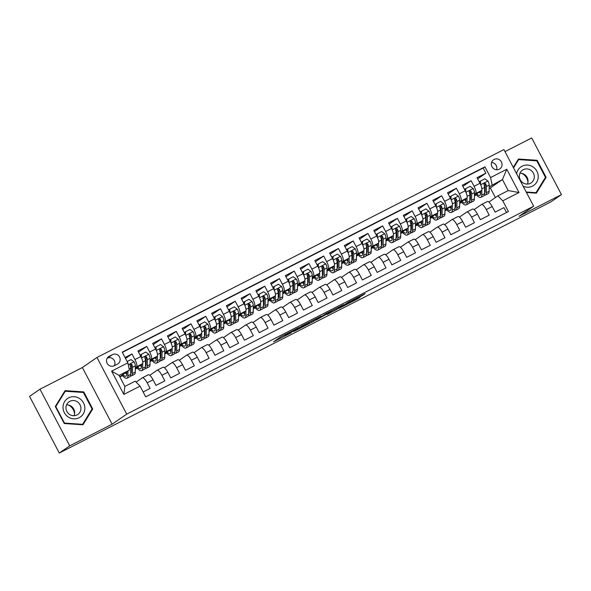 <?xml version="1.0" encoding="UTF-8"?>
<svg xmlns="http://www.w3.org/2000/svg" width="591" height="591" viewBox="0 0 591 591"><rect width="100%" height="100%" fill="white"/><g stroke="black" fill="none" stroke-linecap="round" stroke-linejoin="round"><path stroke-width="0.89" d="M298.928 327.503L280.969 336.7L273.544 341.827L291.319 332.748L285.276 335.548L295.123 330.125L289.701 332.504L298.928 327.503M494.135 159.415A5.541 5.297 55.4 0 0 492.155 167.031A5.541 5.297 55.4 0 0 499.846 168.878A5.541 5.297 55.4 0 0 494.135 159.415M362.217 295.633L365.105 293.638L348.025 302.363L338.746 308.517L358.774 298.263L360.229 297L341.93 306.699L346.939 303.22L362.217 295.633L362.002 295.227M519.061 216.276L561.45 194.616L551.019 201.804L59.292 453.031L69.723 445.843L112.113 424.183L126.71 414.121L533.658 206.215L519.061 216.276M321.135 316.178L301.159 326.387L293.734 331.514L313.762 321.26L321.112 316.148M325.523 313.865L343.696 304.631L336.264 309.765L327.104 314.515L329.113 312.868L328.012 313.37L316.133 320.086L325.523 313.865M477.639 178.851L485.876 173.17L477.033 177.692L479.966 183.276L474.071 186.291A6.922 2.009 62.9 0 1 475.615 193.567L474.455 194.365M462.893 186.379L471.13 180.706L462.288 185.227L465.22 190.812L459.325 193.826A6.922 2.009 62.9 0 1 460.869 201.103L459.709 201.9M448.148 193.914L456.392 188.234L447.542 192.755L450.475 198.347L444.58 201.361A6.922 2.009 62.9 0 1 446.124 208.63L444.964 209.436M433.41 201.45L441.647 195.769L432.797 200.29L435.73 205.875L429.834 208.889A6.922 2.009 62.9 0 1 431.378 216.166L430.218 216.963M418.664 208.978L426.901 203.304L418.051 207.825L420.984 213.41L415.089 216.424A6.922 2.009 62.9 0 1 416.633 223.701L415.473 224.499M403.919 216.513L412.156 210.839L403.306 215.353L406.246 220.945L400.343 223.959A6.922 2.009 62.9 0 1 401.895 231.229L400.728 232.034M389.173 224.048L397.411 218.367L388.568 222.888L391.501 228.473L385.598 231.487A6.922 2.009 62.9 0 1 387.149 238.764L385.982 239.562M374.428 231.583L382.665 225.902L373.822 230.424L376.755 236.008L370.853 239.023A6.922 2.009 62.9 0 1 372.404 246.299L371.237 247.097M359.683 239.111L367.92 233.438L359.077 237.951L362.01 243.544L356.114 246.558A6.922 2.009 62.9 0 1 357.658 253.827L356.499 254.632M344.937 246.646L353.174 240.965L344.331 245.487L347.264 251.072L341.369 254.086A6.922 2.009 62.9 0 1 342.913 261.362L341.753 262.16M330.192 254.182L338.436 248.501L329.586 253.022L332.519 258.607L326.624 261.621A6.922 2.009 62.9 0 1 328.168 268.898L327.008 269.695M315.454 261.71L323.691 256.036L314.84 260.55L317.773 266.142L311.878 269.156A6.922 2.009 62.9 0 1 313.422 276.425L312.262 277.231M300.708 269.245L308.945 263.564L300.095 268.085L303.028 273.677L297.133 276.684A6.922 2.009 62.9 0 1 298.677 283.961L297.517 284.766M285.963 276.78L294.2 271.099L285.35 275.62L288.29 281.205L282.387 284.219A6.922 2.009 62.9 0 1 283.939 291.496L282.771 292.294M271.217 284.308L279.454 278.634L270.612 283.148L273.544 288.74L267.642 291.755A6.922 2.009 62.9 0 1 269.193 299.024L268.026 299.829M256.472 291.843L264.709 286.162L255.866 290.683L258.799 296.276L252.896 299.282A6.922 2.009 62.9 0 1 254.448 306.559L253.28 307.364M241.726 299.378L249.963 293.697L241.121 298.219L244.053 303.804L238.158 306.818A6.922 2.009 62.9 0 1 239.702 314.094L238.542 314.892M226.981 306.906L235.218 301.233L226.375 305.746L229.308 311.339L223.413 314.353A6.922 2.009 62.9 0 1 224.957 321.622L223.797 322.427M212.235 314.442L220.48 308.761L211.63 313.282L214.563 318.874L208.667 321.881A6.922 2.009 62.9 0 1 210.211 329.157L209.051 329.963M197.497 321.977L205.734 316.296L196.884 320.817L199.817 326.402L193.922 329.416A6.922 2.009 62.9 0 1 195.466 336.693L194.306 337.491M182.752 329.505L190.989 323.831L182.139 328.345L185.072 333.937L179.176 336.951A6.922 2.009 62.9 0 1 180.72 344.221L179.561 345.026M168.007 337.04L176.244 331.359L167.393 335.88L170.334 341.472L164.431 344.479A6.922 2.009 62.9 0 1 165.982 351.756L164.815 352.561M153.261 344.575L161.498 338.894L152.655 343.415L155.588 349L149.686 352.014A6.922 2.009 62.9 0 1 151.237 359.291L150.07 360.089M138.516 352.103L146.753 346.429L137.91 350.951L140.843 356.536A6.922 2.009 62.9 0 1 142.387 363.812L135.317 368.688M143.133 391.966L150.092 388.405L147.159 382.82A6.922 2.009 62.9 0 0 142.342 377.804A6.922 2.009 62.9 0 0 142.276 377.848L136.107 382.096M142.416 377.775L148.178 374.834A6.922 2.009 62.9 0 1 148.245 374.79A6.922 2.009 62.9 0 1 153.062 379.806L155.994 385.398L164.837 380.877L161.904 375.285A6.922 2.009 62.9 0 0 157.088 370.276A6.922 2.009 62.9 0 0 157.021 370.313L149.759 375.315M157.162 370.239L162.917 367.299A6.922 2.009 -117.1 0 1 162.983 367.262A6.922 2.009 -117.1 0 1 167.807 372.271L170.74 377.863L179.583 373.342L176.65 367.757A6.922 2.009 62.9 0 0 171.833 362.741A6.922 2.009 62.9 0 0 171.767 362.778L164.505 367.787M171.907 362.711L177.662 359.764A6.922 2.009 -117.1 0 1 177.728 359.727A6.922 2.009 -117.1 0 1 182.545 364.743L185.485 370.328L194.328 365.807L191.395 360.222A6.922 2.009 62.9 0 0 186.579 355.206A6.922 2.009 62.9 0 0 186.512 355.25L179.25 360.251M186.645 355.176L192.407 352.236A6.922 2.009 -117.1 0 1 192.474 352.192A6.922 2.009 -117.1 0 1 197.291 357.208L200.223 362.793L209.074 358.279L206.141 352.687A6.922 2.009 62.9 0 0 201.324 347.678A6.922 2.009 62.9 0 0 201.258 347.715L193.996 352.716M201.391 347.641L207.153 344.701A6.922 2.009 -117.1 0 1 207.219 344.664A6.922 2.009 -117.1 0 1 212.036 349.673L214.969 355.265L223.819 350.744L220.886 345.159A6.922 2.009 62.9 0 0 216.07 340.143A6.922 2.009 62.9 0 0 216.003 340.18L208.741 345.188M216.136 340.113L221.898 337.166A6.922 2.009 -117.1 0 1 221.965 337.129A6.922 2.009 -117.1 0 1 226.781 342.145L229.714 347.73L238.565 343.208L235.632 337.624A6.922 2.009 62.9 0 0 230.808 332.607A6.922 2.009 62.9 0 0 230.741 332.652L223.479 337.653M230.882 332.578L236.644 329.638A6.922 2.009 -117.1 0 1 236.71 329.593A6.922 2.009 -117.1 0 1 241.527 334.609L244.46 340.194L253.31 335.681L250.37 330.088A6.922 2.009 62.9 0 0 245.553 325.08A6.922 2.009 62.9 0 0 245.487 325.116L238.225 330.118M245.627 325.043L251.389 322.102A6.922 2.009 -117.1 0 1 251.456 322.065A6.922 2.009 -117.1 0 1 256.272 327.074L259.205 332.667L268.048 328.145L265.115 322.56A6.922 2.009 62.9 0 0 260.299 317.544A6.922 2.009 62.9 0 0 260.232 317.581L252.97 322.59M260.372 317.515L266.135 314.567A6.922 2.009 -117.1 0 1 266.201 314.53A6.922 2.009 -117.1 0 1 271.018 319.546L273.951 325.131L282.793 320.61L279.861 315.025A6.922 2.009 62.9 0 0 275.044 310.009A6.922 2.009 62.9 0 0 274.978 310.053L267.716 315.055M275.118 309.98L280.873 307.039A6.922 2.009 -117.1 0 1 280.939 306.995A6.922 2.009 -117.1 0 1 285.763 312.011L288.696 317.596L297.539 313.082L294.606 307.49A6.922 2.009 62.9 0 0 289.789 302.481A6.922 2.009 62.9 0 0 289.723 302.518L282.461 307.519M289.863 302.444L295.618 299.504A6.922 2.009 -117.1 0 1 295.685 299.467A6.922 2.009 -117.1 0 1 300.501 304.476L303.442 310.068L312.284 305.547L309.352 299.955A6.922 2.009 62.9 0 0 304.535 294.946A6.922 2.009 62.9 0 0 304.468 294.983L297.207 299.992M304.601 294.916L310.364 291.969A6.922 2.009 -117.1 0 1 310.43 291.932A6.922 2.009 -117.1 0 1 315.247 296.948L318.18 302.533L327.03 298.012L324.097 292.427A6.922 2.009 62.9 0 0 319.28 287.411A6.922 2.009 62.9 0 0 319.214 287.455L311.952 292.456M319.347 287.381L325.109 284.441A6.922 2.009 -117.1 0 1 325.176 284.397A6.922 2.009 -117.1 0 1 329.992 289.413L332.925 294.998L341.775 290.484L338.842 284.892A6.922 2.009 62.9 0 0 334.026 279.875A6.922 2.009 62.9 0 0 333.959 279.92L326.697 284.921M334.092 279.846L339.855 276.906A6.922 2.009 -117.1 0 1 339.921 276.869A6.922 2.009 -117.1 0 1 344.738 281.877L347.671 287.47L356.521 282.949L353.588 277.356A6.922 2.009 62.9 0 0 348.764 272.348A6.922 2.009 62.9 0 0 348.697 272.385L341.443 277.393M348.838 272.318L354.6 269.37A6.922 2.009 -117.1 0 1 354.666 269.333A6.922 2.009 -117.1 0 1 359.483 274.35L362.416 279.935L371.266 275.413L368.326 269.828A6.922 2.009 62.9 0 0 363.509 264.812A6.922 2.009 62.9 0 0 363.443 264.849L356.181 269.858M363.583 264.783L369.345 261.843A6.922 2.009 -117.1 0 1 369.412 261.798A6.922 2.009 -117.1 0 1 374.229 266.814L377.161 272.399L386.004 267.886L383.071 262.293A6.922 2.009 62.9 0 0 378.255 257.277A6.922 2.009 62.9 0 0 378.188 257.321L370.926 262.323M378.329 257.248L384.091 254.307A6.922 2.009 -117.1 0 1 384.157 254.27A6.922 2.009 -117.1 0 1 388.974 259.279L391.907 264.871L400.75 260.35L397.817 254.758A6.922 2.009 62.9 0 0 393 249.749A6.922 2.009 62.9 0 0 392.934 249.786L385.672 254.795M393.074 249.72L398.829 246.772A6.922 2.009 -117.1 0 1 398.895 246.735A6.922 2.009 -117.1 0 1 403.719 251.751L406.652 257.336L415.495 252.815L412.562 247.23A6.922 2.009 62.9 0 0 407.746 242.214A6.922 2.009 62.9 0 0 407.679 242.251L400.417 247.26M407.82 242.184L413.574 239.244A6.922 2.009 -117.1 0 1 413.641 239.2A6.922 2.009 -117.1 0 1 418.458 244.216L421.398 249.801L430.241 245.287L427.308 239.695A6.922 2.009 62.9 0 0 422.491 234.679A6.922 2.009 62.9 0 0 422.425 234.723L415.163 239.724M422.558 234.649L428.32 231.709A6.922 2.009 -117.1 0 1 428.386 231.672A6.922 2.009 -117.1 0 1 433.203 236.681L436.136 242.273L444.986 237.752L442.053 232.16A6.922 2.009 62.9 0 0 437.237 227.151A6.922 2.009 62.9 0 0 437.17 227.188L429.908 232.197M437.303 227.121L443.065 224.174A6.922 2.009 -117.1 0 1 443.132 224.137A6.922 2.009 -117.1 0 1 447.948 229.153L450.881 234.738L459.732 230.217L456.799 224.632A6.922 2.009 62.9 0 0 451.982 219.616A6.922 2.009 62.9 0 0 451.916 219.653L444.654 224.661M452.049 219.586L457.811 216.646A6.922 2.009 -117.1 0 1 457.877 216.601A6.922 2.009 -117.1 0 1 462.694 221.618L465.627 227.203L474.477 222.681L471.544 217.096A6.922 2.009 62.9 0 0 466.72 212.08A6.922 2.009 62.9 0 0 466.654 212.125L459.399 217.126M466.794 212.051L472.556 209.111A6.922 2.009 -117.1 0 1 472.623 209.074A6.922 2.009 -117.1 0 1 477.439 214.082L480.372 219.675L489.222 215.154L486.282 209.561A6.922 2.009 62.9 0 0 481.466 204.552A6.922 2.009 62.9 0 0 481.399 204.589L474.137 209.598M470.436 197.135L469.867 197.527M465.856 200.29L465.427 200.593M470.421 198.066L470.015 198.273M465.856 200.401L465.442 200.608M479.966 183.276A6.922 2.009 -117.1 0 1 481.51 190.553L474.44 195.429M455.691 204.671L455.129 205.055M451.11 207.825L450.682 208.121M455.683 205.594L455.269 205.808M451.11 207.929L450.704 208.143M465.22 190.812A6.922 2.009 -117.1 0 1 466.764 198.088L459.695 202.964M440.945 212.199L440.384 212.59M436.365 215.36L435.936 215.656M440.938 213.129L440.524 213.336M436.365 215.464L435.959 215.671M450.475 198.347A6.922 2.009 -117.1 0 1 452.026 205.616L444.949 210.492M426.2 219.734L425.638 220.125M421.619 222.888L421.191 223.191M426.192 220.665L425.786 220.871M421.619 222.999L421.213 223.206M435.73 205.875A6.922 2.009 -117.1 0 1 437.281 213.152L430.204 218.027M411.462 227.269L410.893 227.661M406.874 230.424L406.445 230.719M411.447 228.192L411.041 228.407M406.874 230.527L406.468 230.741M420.984 213.41A6.922 2.009 -117.1 0 1 422.535 220.687L415.458 225.563M396.716 234.797L396.147 235.188M392.136 237.959L391.7 238.254M396.701 235.728L396.295 235.935M392.128 238.062L391.722 238.269M406.246 220.945A6.922 2.009 -117.1 0 1 407.79 228.215L400.713 233.09M381.971 242.332L381.402 242.724M377.39 245.494L376.955 245.79M381.956 243.263L381.55 243.47M377.39 245.597L376.977 245.804M391.501 228.473A6.922 2.009 -117.1 0 1 393.045 235.75L385.975 240.626M367.225 249.867L366.656 250.259M362.645 253.022L362.217 253.317M367.21 250.791L366.804 251.005M362.645 253.125L362.231 253.34M376.755 236.008A6.922 2.009 -117.1 0 1 378.299 243.285L371.229 248.161M352.48 257.395L351.911 257.787M347.9 260.557L347.471 260.853L347.9 260.661M352.465 258.326L352.059 258.533M362.01 243.544A6.922 2.009 -117.1 0 1 363.554 250.813L356.484 255.689M337.734 264.931L337.173 265.322M333.154 268.092L332.726 268.388L333.154 268.196M337.727 265.861L337.313 266.068M347.264 251.072A6.922 2.009 -117.1 0 1 348.808 258.348L341.738 263.224M322.989 272.466L322.427 272.857M318.409 275.62L317.98 275.916L318.409 275.724M322.981 273.389L322.568 273.603M332.519 258.607A6.922 2.009 -117.1 0 1 334.07 265.884L326.993 270.759M308.243 279.994L307.682 280.385M303.663 283.155L303.235 283.451M308.236 280.924L307.83 281.131M303.663 283.259L303.257 283.466M317.773 266.142A6.922 2.009 -117.1 0 1 319.325 273.411L312.247 278.287M293.505 287.529L292.937 287.92M288.918 290.691L288.489 290.986M293.491 288.46L293.084 288.667M288.918 290.794L288.511 291.001M303.028 273.677A6.922 2.009 -117.1 0 1 304.579 280.947L297.502 285.822M278.76 295.064L278.191 295.456M274.18 298.219L273.744 298.514M278.745 295.988L278.339 296.202M274.172 298.329L273.766 298.536M288.29 281.205A6.922 2.009 -117.1 0 1 289.834 288.482L282.757 293.358M264.014 302.599L263.446 302.984M259.434 305.754L258.998 306.049L259.434 305.857M264 303.523L263.593 303.73M273.544 288.74A6.922 2.009 -117.1 0 1 275.088 296.017L268.019 300.893M249.269 310.127L248.7 310.519M244.689 313.289L244.26 313.585L244.689 313.393M249.254 311.058L248.848 311.265M258.799 296.276A6.922 2.009 -117.1 0 1 260.343 303.545L253.273 308.421M234.524 317.663L233.955 318.054M229.943 320.817L229.515 321.112M234.509 318.586L234.102 318.8M229.943 320.928L229.53 321.135M244.053 303.804A6.922 2.009 -117.1 0 1 245.597 311.08L238.528 315.956M219.778 325.198L219.217 325.582M215.198 328.352L214.769 328.648M219.771 326.121L219.357 326.328M215.198 328.456L214.792 328.662M229.308 311.339A6.922 2.009 -117.1 0 1 230.852 318.615L223.782 323.491M205.033 332.726L204.471 333.117M200.452 335.887L200.024 336.183M205.025 333.656L204.612 333.863M200.452 335.991L200.046 336.198M214.563 318.874A6.922 2.009 -117.1 0 1 216.114 326.143L209.037 331.019M190.287 340.261L189.726 340.652M185.707 343.415L185.279 343.711M190.28 341.184L189.874 341.399M185.707 343.526L185.301 343.733M199.817 326.402A6.922 2.009 -117.1 0 1 201.368 333.679L194.291 338.554M175.549 347.796L174.98 348.18M170.962 350.951L170.533 351.246M175.534 348.72L175.128 348.926M170.962 351.054L170.555 351.261M185.072 333.937A6.922 2.009 -117.1 0 1 186.623 341.214L179.546 346.09M160.804 355.324L160.235 355.716M156.223 358.486L155.788 358.781M160.789 356.255L160.383 356.462M156.216 358.589L155.81 358.796M170.334 341.472A6.922 2.009 -117.1 0 1 171.878 348.742L164.8 353.617M146.058 362.859L145.489 363.251M141.478 366.014L141.042 366.317M146.043 363.79L145.637 363.997M141.471 366.125L141.064 366.331M155.588 349A6.922 2.009 -117.1 0 1 157.132 356.277L150.062 361.153M114.218 365.748L117.461 364.093A5.363 5.127 55.4 0 0 119.375 356.713A5.363 5.127 55.4 0 0 112.475 354.6L109.232 356.255A5.363 5.127 55.4 0 0 107.318 363.628A5.363 5.127 55.4 0 0 114.218 365.748M126.71 414.121L96.968 357.474L503.916 149.567L533.658 206.215M485.876 173.17L483.187 168.043L484.938 166.832L122.219 352.14L127.848 362.859L129.392 370.136L119.781 376.762M484.938 166.832L490.567 177.551L506.783 169.262L519.001 192.54L502.778 200.822L508.408 211.541L145.696 396.849L140.067 386.13L123.844 394.419L111.633 371.148L127.848 362.859M125.521 358.434L132.007 353.957L134.94 359.55A6.922 2.009 62.9 0 1 136.491 366.819L135.324 367.624M131.313 370.394L130.744 370.779M126.733 373.549L126.304 373.844M131.298 371.318L130.892 371.525M126.733 373.652L126.319 373.867M506.524 212.501L503.96 207.618L495.118 212.139L492.185 206.547A6.922 2.009 -117.1 0 0 487.368 201.538A6.922 2.009 -117.1 0 0 487.302 201.575L481.539 204.523M146.753 346.429L149.686 352.014M161.498 338.894L164.431 344.479M176.244 331.359L179.176 336.951M190.989 323.831L193.922 329.416M205.734 316.296L208.667 321.881M220.48 308.761L223.413 314.353M235.218 301.233L238.158 306.818M249.963 293.697L252.896 299.282M264.709 286.162L267.642 291.755M279.454 278.634L282.387 284.219M294.2 271.099L297.133 276.684M308.945 263.564L311.878 269.156M323.691 256.036L326.624 261.621M338.436 248.501L341.369 254.086M353.174 240.965L356.114 246.558M367.92 233.438L370.853 239.023M382.665 225.902L385.598 231.487M397.411 218.367L400.343 223.959M412.156 210.839L415.089 216.424M426.901 203.304L429.834 208.889M441.647 195.769L444.58 201.361M456.392 188.234L459.325 193.826M471.13 180.706L474.071 186.291M483.187 168.043L122.352 352.391M132.007 353.957L125.041 357.518M495.413 197.564L490.331 187.894L502.431 179.553L489.193 186.837M485.181 189.6L484.613 189.992M480.601 192.762L480.173 193.058L480.601 192.865M490.331 187.894L489.178 188.485M485.167 190.531L484.76 190.738M129.392 370.136L119.072 375.411L124.864 386.433L135.184 381.158L140.067 386.13M112.113 424.183L82.371 367.536L39.981 389.196L69.723 445.843M39.981 389.196L29.55 396.384L59.292 453.031M561.45 194.616L531.708 137.969L504.995 151.621M82.371 367.536L96.968 357.474M488.883 202.063L497.895 195.85L508.223 190.575L502.431 179.553L506.783 169.262M459.687 203.356L461.63 202.366M444.942 210.884L446.885 209.894M430.196 218.419L432.139 217.429M415.458 225.954L417.394 224.964M400.713 233.482L402.648 232.492M385.967 241.017L387.91 240.027M371.222 248.552L373.165 247.563M356.476 256.088L358.419 255.09M341.731 263.616L343.674 262.626M326.986 271.151L328.928 270.161M312.24 278.686L314.183 277.689M297.502 286.214L299.438 285.224M282.757 293.749L284.692 292.759M268.011 301.284L269.954 300.287M253.266 308.812L255.209 307.822M238.52 316.348L240.463 315.358M223.775 323.883L225.718 322.885M209.029 331.411L210.972 330.421M194.284 338.946L196.227 337.956M179.546 346.481L181.481 345.484M164.8 354.009L166.736 353.019M150.055 361.544L151.998 360.554M135.309 369.08L137.252 368.082M119.884 376.955L122.507 375.617M474.433 195.82L476.376 194.831M121.517 375.566L122.167 375.233M125.787 373.386L126.74 372.899A13.238 3.849 -117.1 0 1 126.245 372.308M126.164 373.734L126.733 373.342M140.909 366.198L141.478 365.807M136.262 368.03L136.913 367.698M140.532 365.851L141.485 365.364A13.238 3.849 -117.1 0 1 140.99 364.773M155.655 358.663L156.223 358.272M151.001 360.503L151.658 360.17M155.278 358.316L156.231 357.828M170.4 351.135L170.969 350.744M165.746 352.967L166.403 352.635M170.023 350.788L170.969 350.3A13.238 3.849 -117.1 0 1 170.481 349.709M185.146 343.6L185.714 343.208M180.491 345.432L181.149 345.1M184.761 343.253L185.714 342.765A13.238 3.849 -117.1 0 1 185.227 342.174M199.891 336.065L200.46 335.673M195.237 337.904L195.887 337.572M199.507 335.718L200.46 335.23A13.238 3.849 -117.1 0 1 199.972 334.639M214.629 328.537L215.198 328.138M209.982 330.369L210.632 330.037M214.252 328.19L215.205 327.702A13.238 3.849 -117.1 0 1 214.718 327.104M229.374 321.002L229.943 320.61M224.728 322.834L225.378 322.501M228.998 320.654L229.951 320.167A13.238 3.849 -117.1 0 1 229.456 319.576M244.12 313.466L244.689 313.075M239.473 315.306L240.123 314.973M243.743 313.119L244.696 312.632A13.238 3.849 -117.1 0 1 244.201 312.041M258.865 305.931L259.434 305.54M254.219 307.771L254.869 307.438M258.489 305.591L259.442 305.104A13.238 3.849 -117.1 0 1 258.947 304.505M273.611 298.403L274.18 298.012M268.957 300.235L269.614 299.903M273.234 298.056L274.187 297.569A13.238 3.849 -117.1 0 1 273.692 296.978M288.356 290.868L288.925 290.476M283.702 292.708L284.36 292.368M287.98 290.521L288.925 290.033A13.238 3.849 -117.1 0 1 288.438 289.442M303.102 283.333L303.671 282.941M298.448 285.172L299.105 284.84M302.718 282.993L303.671 282.505A13.238 3.849 -117.1 0 1 303.183 281.907M317.847 275.805L318.416 275.413M313.193 277.637L313.843 277.305M317.463 275.458L318.416 274.97A13.238 3.849 -117.1 0 1 317.928 274.379M332.585 268.27L333.154 267.878M327.939 270.109L328.589 269.769M332.208 267.922L333.161 267.435A13.238 3.849 -117.1 0 1 332.674 266.844M347.331 260.734L347.9 260.343M342.684 262.574L343.334 262.241M346.954 260.395L347.907 259.907A13.238 3.849 -117.1 0 1 347.412 259.309M362.076 253.207L362.645 252.815M357.429 255.039L358.08 254.706M361.699 252.859L362.652 252.372A13.238 3.849 -117.1 0 1 362.157 251.781M376.822 245.671L377.39 245.28M372.175 247.511L372.825 247.171M376.445 245.324L377.398 244.837A13.238 3.849 -117.1 0 1 376.903 244.246M391.567 238.136L392.136 237.745M386.913 239.976L387.57 239.643M391.19 237.789L392.143 237.309A13.238 3.849 -117.1 0 1 391.648 236.71M406.312 230.608L406.881 230.217M401.658 232.44L402.316 232.108M405.936 230.261L406.881 229.773M421.058 223.073L421.627 222.681M416.404 224.912L417.061 224.573M420.674 222.726L421.627 222.238A13.238 3.849 -117.1 0 1 421.139 221.647M435.803 215.538L436.372 215.146M431.149 217.377L431.799 217.045M435.419 215.19L436.372 214.71A13.238 3.849 -117.1 0 1 435.885 214.112M450.541 208.01L451.11 207.618M445.895 209.842L446.545 209.51M450.165 207.663L451.118 207.175A13.238 3.849 -117.1 0 1 450.63 206.584M465.287 200.475L465.856 200.083M460.64 202.314L461.29 201.974M464.91 200.127L465.863 199.64A13.238 3.849 -117.1 0 1 465.368 199.049M502.778 200.822L497.895 195.85M492.111 184.828L490.567 177.551M480.032 192.939L480.601 192.548M475.386 194.779L476.036 194.446M479.656 192.592L480.609 192.112A13.238 3.849 -117.1 0 1 480.114 191.514M119.072 375.411L111.633 371.148M124.864 386.433L123.844 394.419M519.001 192.54L508.223 190.575M114.299 365.703A5.363 5.127 55.4 0 0 107.266 358.19L107.178 358.235M496.617 169.765A5.541 5.297 55.4 0 0 491.579 162.459M82.976 424.781L92.728 408.987L83.767 391.922L65.062 390.666L55.31 406.46L64.264 423.525L82.976 424.781M526.448 192.481L536.369 193.146L546.121 177.352L537.16 160.287L518.455 159.031L513.284 167.401M83.006 392.446L83.767 391.922M91.59 409.77L92.728 408.987M536.399 160.811L537.16 160.287M544.983 178.135L546.121 177.352M304.033 324.947L296.224 330.155L305.03 325.456L309.64 322.25L303.996 324.865M332.157 310.777L322.649 315.963L332.157 310.777M126.747 371.961L126.725 374.243A10.985 3.191 62.9 0 1 125.972 376.164A10.985 3.191 62.9 0 1 122.825 374.664M127.959 371.126L127.9 375.854A13.238 3.849 62.9 0 1 126.991 378.166A13.238 3.849 62.9 0 1 122.108 375.159M127.154 361.537L131.01 359.572L134.098 361.877A4.588 1.33 62.9 0 1 135.346 365.844L135.273 372.086A13.238 3.849 62.9 0 1 134.364 374.399L131.564 375.832A13.238 3.849 -117.1 0 0 132.473 373.519L132.547 367.277A4.588 1.33 -117.1 0 0 131.845 364.492L130.419 364.056L130.079 365.401A4.588 1.33 62.9 0 1 130.781 368.178L130.7 374.421A13.238 3.849 62.9 0 1 129.798 376.733L126.991 378.166M131.291 371.842A10.985 3.191 62.9 0 1 130.737 371.399M130.478 375.883A13.238 3.849 -117.1 0 0 131.564 375.832M125.336 372.928A10.985 3.191 -117.1 0 0 126.725 374.177M131.845 364.492L131.246 364.906A2.334 0.68 62.9 0 1 131.372 365.666L131.291 371.909A10.985 3.191 62.9 0 1 130.707 373.719M68.711 397.832A11.244 10.756 55.4 0 0 64.353 412.681A11.244 10.756 55.4 0 0 79.157 417.734A11.244 10.756 55.4 0 0 83.516 402.885A11.244 10.756 55.4 0 0 68.711 397.832M69.864 401.311A7.698 7.365 55.4 0 0 67.115 411.897A7.698 7.365 55.4 0 0 77.813 414.461A7.698 7.365 55.4 0 0 69.864 401.311M92.056 409.002L82.614 424.308L64.485 423.09L55.805 406.556L65.254 391.249L83.383 392.476L92.056 409.002M82.016 424.722L82.614 424.308M64.286 391.922L65.254 391.249M68.475 405.027A10.815 10.343 -124.6 0 1 74.569 413.863M66.569 404.85A7.698 7.365 -124.6 0 1 74.052 415.709M523.161 186.209A11.244 10.756 55.4 0 0 538.238 176.879A11.244 10.756 55.4 0 0 528.443 165.17A11.244 10.756 55.4 0 0 516.593 173.695M519.363 175.985A7.698 7.365 55.4 0 0 531.206 182.826A7.698 7.365 55.4 0 0 530.319 169.927A7.698 7.365 55.4 0 0 519.363 175.985M519.962 173.215A7.698 7.365 -124.6 0 1 527.445 184.074M513.542 167.896L518.647 159.614L536.776 160.841L545.456 177.366L536.007 192.673L526.204 192.016M535.416 193.087L536.007 192.673M517.679 160.287L518.647 159.614M521.868 173.385A10.815 10.343 -124.6 0 1 527.962 182.227M141.493 364.425L141.471 366.708A10.985 3.191 62.9 0 1 140.717 368.629A10.985 3.191 62.9 0 1 137.57 367.129M142.704 363.317L142.645 368.319A13.238 3.849 62.9 0 1 141.737 370.631A13.238 3.849 62.9 0 1 136.853 367.624M140.857 356.565L140.791 354.666L145.755 352.037L148.843 354.349A4.588 1.33 62.9 0 1 150.092 358.316L150.018 364.551A13.238 3.849 62.9 0 1 149.109 366.863L146.309 368.296A13.238 3.849 -117.1 0 0 147.218 365.984L147.292 359.742A4.588 1.33 -117.1 0 0 146.59 356.957L145.164 356.521L144.817 357.865A4.588 1.33 62.9 0 1 145.526 360.65L145.445 366.885A13.238 3.849 62.9 0 1 144.544 369.198L141.737 370.631M146.036 364.307A10.985 3.191 62.9 0 1 145.482 363.864M141.338 354.297L141.456 357.799M145.223 368.348A13.238 3.849 -117.1 0 0 146.309 368.296M140.082 365.401A10.985 3.191 -117.1 0 0 141.471 366.642M146.59 356.957L145.992 357.37A2.334 0.68 62.9 0 1 146.117 358.131L146.036 364.374A10.985 3.191 62.9 0 1 145.452 366.184M156.238 356.89L156.209 359.18A10.985 3.191 62.9 0 1 155.463 361.094A10.985 3.191 62.9 0 1 152.315 359.594M157.45 355.782L157.391 360.791A13.238 3.849 62.9 0 1 156.482 363.096A13.238 3.849 62.9 0 1 151.591 360.096M155.603 349.037L155.536 347.139L160.501 344.501L163.581 346.814A4.588 1.33 62.9 0 1 164.837 350.781L164.763 357.023A13.238 3.849 62.9 0 1 163.855 359.335L161.055 360.761A13.238 3.849 -117.1 0 0 161.956 358.449L162.037 352.214A4.588 1.33 -117.1 0 0 161.336 349.429L159.925 348.978L159.563 350.33A4.588 1.33 62.9 0 1 160.264 353.115L160.191 359.358A13.238 3.849 62.9 0 1 159.282 361.67L156.482 363.096M160.782 356.772A10.985 3.191 62.9 0 1 160.227 356.329M156.076 346.762L156.201 350.264M155.736 357.237A13.238 3.849 -117.1 0 0 156.231 357.836M159.969 360.813A13.238 3.849 -117.1 0 0 161.055 360.761M154.827 357.865A10.985 3.191 -117.1 0 0 156.209 359.106M161.336 349.429L160.737 349.842A2.334 0.68 62.9 0 1 160.863 350.603L160.782 356.838A10.985 3.191 62.9 0 1 160.198 358.648M170.984 349.362L170.954 351.645A10.985 3.191 62.9 0 1 170.208 353.566A10.985 3.191 62.9 0 1 167.061 352.066M172.195 348.254L172.136 353.255A13.238 3.849 62.9 0 1 171.227 355.568A13.238 3.849 62.9 0 1 166.337 352.561M170.348 341.502L170.282 339.603L175.246 336.973L178.327 339.278A4.588 1.33 62.9 0 1 179.583 343.245L179.509 349.488A13.238 3.849 62.9 0 1 178.6 351.8L175.8 353.233A13.238 3.849 -117.1 0 0 176.702 350.921L176.783 344.679A4.588 1.33 -117.1 0 0 176.081 341.894L174.655 341.458L174.308 342.795A4.588 1.33 62.9 0 1 175.01 345.58L174.936 351.822A13.238 3.849 62.9 0 1 174.027 354.135L171.227 355.568M175.527 349.244A10.985 3.191 62.9 0 1 174.973 348.801M170.821 339.234L170.947 342.728M174.707 353.285A13.238 3.849 -117.1 0 0 175.8 353.233M169.573 350.33A10.985 3.191 -117.1 0 0 170.954 351.579M176.081 341.894L175.475 342.307A2.334 0.68 62.9 0 1 175.601 343.068L175.527 349.311A10.985 3.191 62.9 0 1 174.943 351.12M185.729 341.827L185.7 344.11A10.985 3.191 62.9 0 1 184.946 346.031A10.985 3.191 62.9 0 1 181.806 344.531M186.941 340.719L186.874 345.72A13.238 3.849 62.9 0 1 185.973 348.033A13.238 3.849 62.9 0 1 181.082 345.026M185.094 333.967L185.027 332.068L189.992 329.438L193.072 331.743A4.588 1.33 62.9 0 1 194.328 335.718L194.247 341.953A13.238 3.849 62.9 0 1 193.346 344.265L190.546 345.698A13.238 3.849 -117.1 0 0 191.447 343.386L191.528 337.143A4.588 1.33 -117.1 0 0 190.827 334.358L189.401 333.922L189.054 335.267A4.588 1.33 62.9 0 1 189.755 338.052L189.681 344.287A13.238 3.849 62.9 0 1 188.773 346.599L185.973 348.033M190.272 341.709A10.985 3.191 62.9 0 1 189.718 341.266M185.567 331.699L185.692 335.2M189.452 345.75A13.238 3.849 -117.1 0 0 190.546 345.698M184.318 342.802A10.985 3.191 -117.1 0 0 185.7 344.043M190.827 334.358L190.221 334.772A2.334 0.68 62.9 0 1 190.346 335.533L190.272 341.775A10.985 3.191 62.9 0 1 189.689 343.585M200.475 334.292L200.445 336.582A10.985 3.191 62.9 0 1 199.692 338.495A10.985 3.191 62.9 0 1 196.552 336.996M201.686 333.184L201.62 338.185A13.238 3.849 62.9 0 1 200.718 340.497A13.238 3.849 62.9 0 1 195.828 337.498M199.839 326.439L199.773 324.54L204.737 321.903L207.818 324.215A4.588 1.33 62.9 0 1 209.074 328.182L208.992 334.425A13.238 3.849 62.9 0 1 208.091 336.737L205.291 338.163A13.238 3.849 -117.1 0 0 206.193 335.851L206.274 329.615A4.588 1.33 -117.1 0 0 205.565 326.83L204.161 326.38L203.799 327.732A4.588 1.33 62.9 0 1 204.501 330.517L204.427 336.759A13.238 3.849 62.9 0 1 203.518 339.071L200.718 340.497M205.018 334.174A10.985 3.191 62.9 0 1 204.464 333.73M200.312 324.163L200.438 327.665M204.198 338.215A13.238 3.849 -117.1 0 0 205.291 338.163M199.064 335.267A10.985 3.191 -117.1 0 0 200.445 336.508M205.565 326.83L204.966 327.244A2.334 0.68 62.9 0 1 205.092 328.005L205.018 334.24A10.985 3.191 62.9 0 1 204.434 336.05M215.22 326.764L215.19 329.047A10.985 3.191 62.9 0 1 214.437 330.967A10.985 3.191 62.9 0 1 211.297 329.468M216.432 325.648L216.365 330.657A13.238 3.849 62.9 0 1 215.464 332.969A13.238 3.849 62.9 0 1 210.573 329.963M214.585 318.904L214.518 317.005L219.483 314.375L222.563 316.68A4.588 1.33 62.9 0 1 223.819 320.647L223.738 326.889A13.238 3.849 62.9 0 1 222.837 329.202L220.029 330.635A13.238 3.849 -117.1 0 0 220.938 328.323L221.012 322.08A4.588 1.33 -117.1 0 0 220.31 319.295L218.884 318.859L218.544 320.196A4.588 1.33 62.9 0 1 219.246 322.981L219.165 329.224A13.238 3.849 62.9 0 1 218.264 331.536L215.464 332.969M219.763 326.646A10.985 3.191 62.9 0 1 219.209 326.202M215.058 316.628L215.176 320.13M218.943 330.687A13.238 3.849 -117.1 0 0 220.029 330.635M213.802 327.732A10.985 3.191 -117.1 0 0 215.19 328.98M220.31 319.295L219.712 319.709A2.334 0.68 62.9 0 1 219.837 320.47L219.763 326.712A10.985 3.191 62.9 0 1 219.18 328.522M229.965 319.229L229.936 321.511A10.985 3.191 62.9 0 1 229.182 323.432A10.985 3.191 62.9 0 1 226.043 321.932M231.177 318.121L231.111 323.122A13.238 3.849 62.9 0 1 230.209 325.434A13.238 3.849 62.9 0 1 225.319 322.427M229.323 311.368L229.256 309.47L234.228 306.84L237.309 309.145A4.588 1.33 62.9 0 1 238.565 313.119L238.483 319.354A13.238 3.849 62.9 0 1 237.582 321.667L234.775 323.1A13.238 3.849 -117.1 0 0 235.683 320.787L235.757 314.545A4.588 1.33 -117.1 0 0 235.055 311.76L233.63 311.324L233.29 312.669A4.588 1.33 62.9 0 1 233.992 315.454L233.91 321.689A13.238 3.849 62.9 0 1 233.009 324.001L230.209 325.434M234.509 319.11A10.985 3.191 62.9 0 1 233.947 318.667M229.803 309.1L229.921 312.602M233.689 323.151A13.238 3.849 -117.1 0 0 234.775 323.1M228.547 320.204A10.985 3.191 -117.1 0 0 229.936 321.445M235.055 311.76L234.457 312.174A2.334 0.68 62.9 0 1 234.583 312.935L234.501 319.177A10.985 3.191 62.9 0 1 233.925 320.987M244.704 311.693L244.681 313.976A10.985 3.191 62.9 0 1 243.928 315.897A10.985 3.191 62.9 0 1 240.781 314.397M245.915 310.585L245.856 315.587A13.238 3.849 62.9 0 1 244.947 317.899A13.238 3.849 62.9 0 1 240.064 314.9M244.068 303.84L244.002 301.942L248.966 299.305L252.054 301.617A4.588 1.33 62.9 0 1 253.303 305.584L253.229 311.826A13.238 3.849 62.9 0 1 252.32 314.131L249.52 315.564A13.238 3.849 -117.1 0 0 250.429 313.252L250.503 307.017A4.588 1.33 -117.1 0 0 249.801 304.232L248.39 303.781L248.035 305.133A4.588 1.33 62.9 0 1 248.737 307.918L248.656 314.161A13.238 3.849 62.9 0 1 247.755 316.473L244.947 317.899M249.247 311.575A10.985 3.191 62.9 0 1 248.693 311.132M244.548 301.565L244.667 305.067M248.434 315.616A13.238 3.849 -117.1 0 0 249.52 315.564M243.293 312.669A10.985 3.191 -117.1 0 0 244.681 313.91M249.801 304.232L249.203 304.646A2.334 0.68 62.9 0 1 249.328 305.407L249.247 311.642A10.985 3.191 62.9 0 1 248.663 313.452M259.449 304.158L259.427 306.448A10.985 3.191 62.9 0 1 258.673 308.362A10.985 3.191 62.9 0 1 255.526 306.869M260.661 303.05L260.601 308.059A13.238 3.849 62.9 0 1 259.693 310.371A13.238 3.849 62.9 0 1 254.81 307.364M258.814 296.305L258.747 294.407L263.712 291.777L266.8 294.082A4.588 1.33 62.9 0 1 268.048 298.049L267.974 304.291A13.238 3.849 62.9 0 1 267.066 306.603L264.266 308.037A13.238 3.849 -117.1 0 0 265.174 305.724L265.248 299.482A4.588 1.33 -117.1 0 0 264.546 296.697L263.121 296.261L262.773 297.598A4.588 1.33 62.9 0 1 263.483 300.383L263.401 306.626A13.238 3.849 62.9 0 1 262.5 308.938L259.693 310.371M263.992 304.047A10.985 3.191 62.9 0 1 263.438 303.604M259.294 294.03L259.412 297.532M263.18 308.088A13.238 3.849 -117.1 0 0 264.266 308.037M258.038 305.133A10.985 3.191 -117.1 0 0 259.427 306.382M264.546 296.697L263.948 297.11A2.334 0.68 62.9 0 1 264.074 297.871L263.992 304.114A10.985 3.191 62.9 0 1 263.409 305.924M274.194 296.63L274.165 298.913A10.985 3.191 62.9 0 1 273.419 300.834A10.985 3.191 62.9 0 1 270.272 299.334M275.406 295.522L275.347 300.524A13.238 3.849 62.9 0 1 274.438 302.836A13.238 3.849 62.9 0 1 269.548 299.829M273.559 288.77L273.493 286.871L278.457 284.241L281.538 286.546A4.588 1.33 62.9 0 1 282.793 290.521L282.72 296.756A13.238 3.849 62.9 0 1 281.811 299.068L279.011 300.501A13.238 3.849 -117.1 0 0 279.912 298.189L279.994 291.947A4.588 1.33 -117.1 0 0 279.292 289.162L277.866 288.726L277.519 290.07A4.588 1.33 62.9 0 1 278.221 292.855L278.147 299.09A13.238 3.849 62.9 0 1 277.238 301.403L274.438 302.836M278.738 296.512A10.985 3.191 62.9 0 1 278.184 296.069M274.032 286.502L274.158 290.004M277.925 300.553A13.238 3.849 -117.1 0 0 279.011 300.501M272.783 297.605A10.985 3.191 -117.1 0 0 274.172 298.847M279.292 289.162L278.693 289.575A2.334 0.68 62.9 0 1 278.819 290.336L278.738 296.579A10.985 3.191 62.9 0 1 278.154 298.389M288.94 289.095L288.91 291.378A10.985 3.191 62.9 0 1 288.164 293.299A10.985 3.191 62.9 0 1 285.017 291.799M290.151 287.987L290.092 292.988A13.238 3.849 62.9 0 1 289.184 295.301A13.238 3.849 62.9 0 1 284.293 292.301M288.305 281.242L288.238 279.344L293.202 276.706L296.283 279.018A4.588 1.33 62.9 0 1 297.539 282.986L297.465 289.228A13.238 3.849 62.9 0 1 296.556 291.533L293.757 292.966A13.238 3.849 -117.1 0 0 294.658 290.654L294.739 284.419A4.588 1.33 -117.1 0 0 294.037 281.634L292.626 281.183L292.264 282.535A4.588 1.33 62.9 0 1 292.966 285.32L292.892 291.562A13.238 3.849 62.9 0 1 291.984 293.875L289.184 295.301M293.483 288.977A10.985 3.191 62.9 0 1 292.929 288.534M288.777 278.967L288.903 282.468M292.663 293.018A13.238 3.849 -117.1 0 0 293.757 292.966M287.529 290.07A10.985 3.191 -117.1 0 0 288.91 291.311M294.037 281.634L293.431 282.047A2.334 0.68 62.9 0 1 293.557 282.808L293.483 289.043A10.985 3.191 62.9 0 1 292.9 290.853M303.685 281.56L303.656 283.85A10.985 3.191 62.9 0 1 302.902 285.763A10.985 3.191 62.9 0 1 299.763 284.264M304.897 280.452L304.83 285.46A13.238 3.849 62.9 0 1 303.929 287.773A13.238 3.849 62.9 0 1 299.039 284.766M303.05 273.707L302.984 271.808L307.948 269.178L311.029 271.483A4.588 1.33 62.9 0 1 312.284 275.45L312.203 281.693A13.238 3.849 62.9 0 1 311.302 284.005L308.502 285.438A13.238 3.849 -117.1 0 0 309.403 283.126L309.485 276.884A4.588 1.33 -117.1 0 0 308.783 274.098L307.372 273.648L307.01 275A4.588 1.33 62.9 0 1 307.712 277.785L307.638 284.027A13.238 3.849 62.9 0 1 306.729 286.34L303.929 287.773M308.229 281.449A10.985 3.191 62.9 0 1 307.675 281.006M303.523 271.432L303.648 274.933M307.409 285.49A13.238 3.849 -117.1 0 0 308.502 285.438M302.274 282.535A10.985 3.191 -117.1 0 0 303.656 283.783M308.783 274.098L308.177 274.512A2.334 0.68 62.9 0 1 308.303 275.273L308.229 281.515A10.985 3.191 62.9 0 1 307.645 283.325M318.431 274.032L318.401 276.315A10.985 3.191 62.9 0 1 317.648 278.235A10.985 3.191 62.9 0 1 314.508 276.736M319.642 272.924L319.576 277.925A13.238 3.849 62.9 0 1 318.675 280.237A13.238 3.849 62.9 0 1 313.784 277.231M317.795 266.172L317.729 264.273L322.693 261.643L325.774 263.948A4.588 1.33 62.9 0 1 327.03 267.922L326.949 274.158A13.238 3.849 62.9 0 1 326.047 276.47L323.247 277.903A13.238 3.849 -117.1 0 0 324.149 275.591L324.23 269.348A4.588 1.33 -117.1 0 0 323.521 266.563L322.095 266.127L321.755 267.472A4.588 1.33 62.9 0 1 322.457 270.257L322.383 276.492A13.238 3.849 62.9 0 1 321.474 278.804L318.675 280.237M322.974 273.914A10.985 3.191 62.9 0 1 322.42 273.47M318.268 263.904L318.394 267.405M322.154 277.955A13.238 3.849 -117.1 0 0 323.247 277.903M317.02 275.007A10.985 3.191 -117.1 0 0 318.401 276.248M323.521 266.563L322.922 266.977A2.334 0.68 62.9 0 1 323.048 267.738L322.974 273.98A10.985 3.191 62.9 0 1 322.39 275.79M333.176 266.497L333.147 268.779A10.985 3.191 62.9 0 1 332.393 270.7A10.985 3.191 62.9 0 1 329.253 269.2M334.388 265.389L334.321 270.39A13.238 3.849 62.9 0 1 333.42 272.702A13.238 3.849 62.9 0 1 328.53 269.703M332.541 258.644L332.474 256.745L337.439 254.108L340.519 256.42A4.588 1.33 62.9 0 1 341.775 260.387L341.694 266.63A13.238 3.849 62.9 0 1 340.793 268.935L337.986 270.368A13.238 3.849 -117.1 0 0 338.894 268.055L338.968 261.82A4.588 1.33 -117.1 0 0 338.266 259.035L336.863 258.585L336.501 259.937A4.588 1.33 62.9 0 1 337.202 262.722L337.121 268.964A13.238 3.849 62.9 0 1 336.22 271.276L333.42 272.702M337.72 266.378A10.985 3.191 62.9 0 1 337.166 265.935M333.014 256.368L333.132 259.87M336.9 270.419A13.238 3.849 -117.1 0 0 337.986 270.368M331.758 267.472A10.985 3.191 -117.1 0 0 333.147 268.713M338.266 259.035L337.668 259.449A2.334 0.68 62.9 0 1 337.793 260.21L337.72 266.445A10.985 3.191 62.9 0 1 337.136 268.255M347.922 258.961L347.892 261.252A10.985 3.191 62.9 0 1 347.139 263.165A10.985 3.191 62.9 0 1 343.999 261.665M349.133 257.853L349.067 262.862A13.238 3.849 62.9 0 1 348.165 265.174A13.238 3.849 62.9 0 1 343.275 262.168M347.279 251.109L347.213 249.21L352.184 246.573L355.265 248.885A4.588 1.33 62.9 0 1 356.521 252.852L356.439 259.094A13.238 3.849 62.9 0 1 355.538 261.407L352.731 262.832A13.238 3.849 -117.1 0 0 353.64 260.528L353.714 254.285A4.588 1.33 -117.1 0 0 353.012 251.5L351.601 251.049L351.246 252.401A4.588 1.33 62.9 0 1 351.948 255.186L351.867 261.429A13.238 3.849 62.9 0 1 350.965 263.741L348.165 265.174M352.465 258.851A10.985 3.191 62.9 0 1 351.904 258.407M347.759 248.833L347.877 252.335M351.645 262.892A13.238 3.849 -117.1 0 0 352.731 262.832M346.503 259.937A10.985 3.191 -117.1 0 0 347.892 261.185M353.012 251.5L352.413 251.914A2.334 0.68 62.9 0 1 352.539 252.675L352.458 258.917A10.985 3.191 62.9 0 1 351.881 260.72M362.66 251.434L362.638 253.716A10.985 3.191 62.9 0 1 361.884 255.637A10.985 3.191 62.9 0 1 358.737 254.137M363.871 250.325L363.812 255.327A13.238 3.849 62.9 0 1 362.904 257.639A13.238 3.849 62.9 0 1 358.02 254.632M362.024 243.573L361.958 241.675L366.922 239.045L370.01 241.35A4.588 1.33 62.9 0 1 371.259 245.317L371.185 251.559A13.238 3.849 62.9 0 1 370.276 253.871L367.476 255.305A13.238 3.849 -117.1 0 0 368.385 252.992L368.459 246.75A4.588 1.33 -117.1 0 0 367.757 243.965L366.331 243.529L365.992 244.873A4.588 1.33 62.9 0 1 366.693 247.659L366.612 253.894A13.238 3.849 62.9 0 1 365.711 256.206L362.904 257.639M367.203 251.315A10.985 3.191 62.9 0 1 366.649 250.872M362.505 241.305L362.623 244.807M366.39 255.356A13.238 3.849 -117.1 0 0 367.476 255.305M361.249 252.409A10.985 3.191 -117.1 0 0 362.638 253.65M367.757 243.965L367.159 244.379A2.334 0.68 62.9 0 1 367.284 245.139L367.203 251.382A10.985 3.191 62.9 0 1 366.619 253.192M377.405 243.898L377.383 246.181A10.985 3.191 62.9 0 1 376.63 248.102A10.985 3.191 62.9 0 1 373.482 246.602M378.617 242.79L378.558 247.792A13.238 3.849 62.9 0 1 377.649 250.104A13.238 3.849 62.9 0 1 372.766 247.097M376.77 236.045L376.703 234.147L381.668 231.509L384.756 233.822A4.588 1.33 62.9 0 1 386.004 237.789L385.93 244.031A13.238 3.849 62.9 0 1 385.022 246.336L382.222 247.769A13.238 3.849 -117.1 0 0 383.131 245.457L383.204 239.222A4.588 1.33 -117.1 0 0 382.503 236.437L381.092 235.986L380.73 237.338A4.588 1.33 62.9 0 1 381.439 240.123L381.358 246.366A13.238 3.849 62.9 0 1 380.456 248.671L377.649 250.104M381.949 243.78A10.985 3.191 62.9 0 1 381.394 243.337M377.25 233.77L377.368 237.272M381.136 247.821A13.238 3.849 -117.1 0 0 382.222 247.769M375.994 244.873A10.985 3.191 -117.1 0 0 377.383 246.115M382.503 236.437L381.904 236.851A2.334 0.68 62.9 0 1 382.03 237.612L381.949 243.847A10.985 3.191 62.9 0 1 381.365 245.657M392.151 236.363L392.121 238.653A10.985 3.191 62.9 0 1 391.375 240.567A10.985 3.191 62.9 0 1 388.228 239.067M393.362 235.255L393.303 240.264A13.238 3.849 62.9 0 1 392.394 242.576A13.238 3.849 62.9 0 1 387.504 239.569M391.515 228.51L391.449 226.612L396.413 223.974L399.494 226.287A4.588 1.33 62.9 0 1 400.75 230.254L400.676 236.496A13.238 3.849 62.9 0 1 399.767 238.808L396.967 240.234A13.238 3.849 -117.1 0 0 397.869 237.929L397.95 231.687A4.588 1.33 -117.1 0 0 397.248 228.902L395.837 228.451L395.475 229.803A4.588 1.33 62.9 0 1 396.177 232.588L396.103 238.83A13.238 3.849 62.9 0 1 395.194 241.143L392.394 242.576M396.694 236.245A10.985 3.191 62.9 0 1 396.14 235.809M391.988 226.235L392.114 229.736M395.881 240.286A13.238 3.849 -117.1 0 0 396.967 240.234M390.74 237.338A10.985 3.191 -117.1 0 0 392.128 238.587M397.248 228.902L396.65 229.315A2.334 0.68 62.9 0 1 396.775 230.076L396.694 236.319A10.985 3.191 62.9 0 1 396.11 238.121M406.896 228.835L406.867 231.118A10.985 3.191 62.9 0 1 406.12 233.039A10.985 3.191 62.9 0 1 402.973 231.539M408.108 227.727L408.049 232.728A13.238 3.849 62.9 0 1 407.14 235.041A13.238 3.849 62.9 0 1 402.249 232.034M406.261 220.975L406.194 219.076L411.159 216.446L414.239 218.751A4.588 1.33 62.9 0 1 415.495 222.718L415.421 228.961A13.238 3.849 62.9 0 1 414.513 231.273L411.713 232.706A13.238 3.849 -117.1 0 0 412.614 230.394L412.695 224.152A4.588 1.33 -117.1 0 0 411.993 221.366L410.568 220.931L410.22 222.275A4.588 1.33 62.9 0 1 410.922 225.06L410.848 231.295A13.238 3.849 62.9 0 1 409.94 233.608L407.14 235.041M411.439 228.717A10.985 3.191 62.9 0 1 410.885 228.274M406.734 218.707L406.859 222.201M406.394 229.182A13.238 3.849 -117.1 0 0 406.889 229.773M410.619 232.758A13.238 3.849 -117.1 0 0 411.713 232.706M405.485 229.81A10.985 3.191 -117.1 0 0 406.867 231.051M411.993 221.366L411.388 221.78A2.334 0.68 62.9 0 1 411.513 222.541L411.439 228.783A10.985 3.191 62.9 0 1 410.856 230.593M421.642 221.3L421.612 223.583A10.985 3.191 62.9 0 1 420.858 225.503A10.985 3.191 62.9 0 1 417.719 224.004M422.853 220.192L422.787 225.193A13.238 3.849 62.9 0 1 421.885 227.505A13.238 3.849 62.9 0 1 416.995 224.499M421.006 213.44L420.94 211.548L425.904 208.911L428.985 211.223A4.588 1.33 62.9 0 1 430.241 215.19L430.159 221.426A13.238 3.849 62.9 0 1 429.258 223.738L426.458 225.171A13.238 3.849 -117.1 0 0 427.359 222.859L427.441 216.624A4.588 1.33 -117.1 0 0 426.739 213.839L425.328 213.388L424.966 214.74A4.588 1.33 62.9 0 1 425.668 217.525L425.594 223.767A13.238 3.849 62.9 0 1 424.685 226.072L421.885 227.505M426.185 221.182A10.985 3.191 62.9 0 1 425.631 220.739M421.479 211.172L421.605 214.673M425.365 225.223A13.238 3.849 -117.1 0 0 426.458 225.171M420.231 222.275A10.985 3.191 -117.1 0 0 421.612 223.516M426.739 213.839L426.133 214.252A2.334 0.68 62.9 0 1 426.259 215.013L426.185 221.248A10.985 3.191 62.9 0 1 425.601 223.058M436.387 213.765L436.357 216.055A10.985 3.191 62.9 0 1 435.604 217.968A10.985 3.191 62.9 0 1 432.464 216.469M437.599 212.657L437.532 217.665A13.238 3.849 62.9 0 1 436.631 219.978A13.238 3.849 62.9 0 1 431.74 216.971M435.752 205.912L435.685 204.013L440.65 201.376L443.73 203.688A4.588 1.33 62.9 0 1 444.986 207.655L444.905 213.898A13.238 3.849 62.9 0 1 444.004 216.21L441.204 217.636A13.238 3.849 -117.1 0 0 442.105 215.331L442.186 209.088A4.588 1.33 -117.1 0 0 441.477 206.303L440.073 205.853L439.711 207.205A4.588 1.33 62.9 0 1 440.413 209.99L440.339 216.232A13.238 3.849 62.9 0 1 439.431 218.544L436.631 219.978M440.93 213.647A10.985 3.191 62.9 0 1 440.376 213.211M436.224 203.636L436.35 207.138M440.11 217.687A13.238 3.849 -117.1 0 0 441.204 217.636M434.976 214.74A10.985 3.191 -117.1 0 0 436.357 215.988M441.477 206.303L440.879 206.717A2.334 0.68 62.9 0 1 441.004 207.478L440.93 213.72A10.985 3.191 62.9 0 1 440.347 215.523M451.132 206.237L451.103 208.52A10.985 3.191 62.9 0 1 450.349 210.44A10.985 3.191 62.9 0 1 447.21 208.941M452.344 205.129L452.278 210.13A13.238 3.849 62.9 0 1 451.376 212.442A13.238 3.849 62.9 0 1 446.486 209.436M450.497 198.377L450.431 196.478L455.395 193.848L458.476 196.153A4.588 1.33 62.9 0 1 459.732 200.12L459.65 206.362A13.238 3.849 62.9 0 1 458.749 208.675L455.942 210.108A13.238 3.849 -117.1 0 0 456.85 207.796L456.924 201.553A4.588 1.33 -117.1 0 0 456.222 198.768L454.797 198.332L454.457 199.677A4.588 1.33 62.9 0 1 455.159 202.462L455.077 208.697A13.238 3.849 62.9 0 1 454.176 211.009L451.376 212.442M455.676 206.119A10.985 3.191 62.9 0 1 455.122 205.675M450.97 196.109L451.088 199.603M454.856 210.16A13.238 3.849 -117.1 0 0 455.942 210.108M449.714 207.212A10.985 3.191 -117.1 0 0 451.103 208.453M456.222 198.768L455.624 199.182A2.334 0.68 62.9 0 1 455.75 199.943L455.676 206.185A10.985 3.191 62.9 0 1 455.092 207.995M465.878 198.702L465.848 200.984A10.985 3.191 62.9 0 1 465.095 202.905A10.985 3.191 62.9 0 1 461.955 201.405M467.089 197.593L467.023 202.595A13.238 3.849 62.9 0 1 466.122 204.907A13.238 3.849 62.9 0 1 461.231 201.9M465.235 190.841L465.169 188.95L470.14 186.313L473.221 188.625A4.588 1.33 62.9 0 1 474.477 192.592L474.396 198.827A13.238 3.849 62.9 0 1 473.494 201.139L470.687 202.573A13.238 3.849 -117.1 0 0 471.596 200.26L471.67 194.018A4.588 1.33 -117.1 0 0 470.968 191.24L469.557 190.79L469.202 192.141A4.588 1.33 62.9 0 1 469.904 194.927L469.823 201.169A13.238 3.849 62.9 0 1 468.922 203.474L466.122 204.907M470.421 198.583A10.985 3.191 62.9 0 1 469.86 198.14M465.715 188.573L465.834 192.075M469.601 202.624A13.238 3.849 -117.1 0 0 470.687 202.573M464.46 199.677A10.985 3.191 -117.1 0 0 465.848 200.918M470.968 191.24L470.37 191.654A2.334 0.68 62.9 0 1 470.495 192.407L470.414 198.65A10.985 3.191 62.9 0 1 469.838 200.46M480.616 191.166L480.594 193.456A10.985 3.191 62.9 0 1 479.84 195.37A10.985 3.191 62.9 0 1 476.693 193.87M481.828 190.058L481.768 195.067A13.238 3.849 62.9 0 1 480.86 197.372A13.238 3.849 62.9 0 1 475.977 194.373M479.981 183.313L479.914 181.415L484.879 178.778L487.967 181.09A4.588 1.33 62.9 0 1 489.215 185.057L489.141 191.299A13.238 3.849 62.9 0 1 488.232 193.612L485.433 195.037A13.238 3.849 -117.1 0 0 486.341 192.732L486.415 186.49A4.588 1.33 -117.1 0 0 485.713 183.705L484.302 183.254L483.948 184.606A4.588 1.33 62.9 0 1 484.65 187.391L484.568 193.634A13.238 3.849 62.9 0 1 483.667 195.946L480.86 197.372M485.159 191.048A10.985 3.191 62.9 0 1 484.605 190.612M480.461 181.038L480.579 184.54M484.347 195.089A13.238 3.849 -117.1 0 0 485.433 195.037M479.205 192.141A10.985 3.191 -117.1 0 0 480.594 193.39M485.713 183.705L485.115 184.119A2.334 0.68 62.9 0 1 485.241 184.88L485.159 191.122A10.985 3.191 62.9 0 1 484.576 192.925M481.51 190.553L475.615 193.567M466.764 198.088L460.869 201.103M452.026 205.616L446.124 208.63M437.281 213.152L431.378 216.166M422.535 220.687L416.633 223.701M407.79 228.215L401.895 231.229M393.045 235.75L387.149 238.764M378.299 243.285L372.404 246.299M363.554 250.813L357.658 253.827M348.808 258.348L342.913 261.362M334.07 265.884L328.168 268.898M319.325 273.411L313.422 276.425M304.579 280.947L298.677 283.961M289.834 288.482L283.939 291.496M275.088 296.017L269.193 299.024M260.343 303.545L254.448 306.559M245.597 311.08L239.702 314.094M230.852 318.615L224.957 321.622M216.114 326.143L210.211 329.157M201.368 333.679L195.466 336.693M186.623 341.214L180.72 344.221M171.878 348.742L165.982 351.756M157.132 356.277L151.237 359.291M142.387 363.812L136.491 366.819M153.062 379.806L147.159 382.82M492.185 206.547L486.282 209.561M477.439 214.082L471.544 217.096M462.694 221.618L456.799 224.632M447.948 229.153L442.053 232.16M433.203 236.681L427.308 239.695M418.458 244.216L412.562 247.23M403.719 251.751L397.817 254.758M388.974 259.279L383.071 262.293M374.229 266.814L368.326 269.828M359.483 274.35L353.588 277.356M344.738 281.877L338.842 284.892M329.992 289.413L324.097 292.427M315.247 296.948L309.352 299.955M300.501 304.476L294.606 307.49M285.763 312.011L279.861 315.025M271.018 319.546L265.115 322.56M256.272 327.074L250.37 330.088M241.527 334.609L235.632 337.624M226.781 342.145L220.886 345.159M212.036 349.673L206.141 352.687M197.291 357.208L191.395 360.222M182.545 364.743L176.65 367.757M167.807 372.271L161.904 375.285M140.843 356.536L134.94 359.55M108.175 356.986L109.232 356.255M107.266 358.19L112.475 354.6M285.475 334.329L285.889 335.127M284.81 334.661L285.276 335.548M313.186 320.167L313.762 321.26M311.302 321.127L311.908 322.28M335.695 308.672L336.264 309.765M333.804 309.632L334.41 310.785M358.56 297.857L358.774 298.263M356.668 298.817L356.912 299.29M134.017 361.818L128.254 364.765M130.7 374.421L127.9 375.854M135.273 372.086L132.473 373.519M130.781 368.178L129.156 369.013M135.346 365.844L132.547 367.277M148.762 354.29L141.537 357.976M145.445 366.885L142.645 368.319M150.018 364.551L147.218 365.984M145.526 360.65L142.763 362.054M150.092 358.316L147.292 359.742M163.508 346.754L156.283 350.448M160.191 359.358L157.391 360.791M164.763 357.023L161.956 358.449M160.264 353.115L157.509 354.526M164.837 350.781L162.037 352.214M178.253 339.219L171.028 342.913M174.936 351.822L172.136 353.255M179.509 349.488L176.702 350.921M175.01 345.58L172.254 346.991M179.583 343.245L176.783 344.679M192.998 331.691L185.773 335.378M189.681 344.287L186.874 345.72M194.247 341.953L191.447 343.386M189.755 338.052L187 339.456M194.328 335.718L191.528 337.143M207.744 324.156L200.519 327.85M204.427 336.759L201.62 338.185M208.992 334.425L206.193 335.851M204.501 330.517L201.745 331.928M209.074 328.182L206.274 329.615M222.482 316.621L215.257 320.315M219.165 329.224L216.365 330.657M223.738 326.889L220.938 328.323M219.246 322.981L216.491 324.393M223.819 320.647L221.012 322.08M237.227 309.093L230.002 312.779M233.91 321.689L231.111 323.122M238.483 319.354L235.683 320.787M233.992 315.454L231.229 316.857M238.565 313.119L235.757 314.545M251.973 301.558L244.748 305.252M248.656 314.161L245.856 315.587M253.229 311.826L250.429 313.252M248.737 307.918L245.974 309.329M253.303 305.584L250.503 307.017M266.718 294.022L259.493 297.716M263.401 306.626L260.601 308.059M267.974 304.291L265.174 305.724M263.483 300.383L260.72 301.794M268.048 298.049L265.248 299.482M281.464 286.495L274.239 290.181M278.147 299.09L275.347 300.524M282.72 296.756L279.912 298.189M278.221 292.855L275.465 294.259M282.793 290.521L279.994 291.947M296.209 278.959L288.984 282.653M292.892 291.562L290.092 292.988M297.465 289.228L294.658 290.654M292.966 285.32L290.211 286.731M297.539 282.986L294.739 284.419M310.955 271.424L303.73 275.118M307.638 284.027L304.83 285.46M312.203 281.693L309.403 283.126M307.712 277.785L304.956 279.196M312.284 275.45L309.485 276.884M325.7 263.896L318.475 267.583M322.383 276.492L319.576 277.925M326.949 274.158L324.149 275.591M322.457 270.257L319.701 271.661M327.03 267.922L324.23 269.348M340.438 256.361L333.213 260.055M337.121 268.964L334.321 270.39M341.694 266.63L338.894 268.055M337.202 262.722L334.447 264.133M341.775 260.387L338.968 261.82M355.184 248.826L347.959 252.52M351.867 261.429L349.067 262.862M356.439 259.094L353.64 260.528M351.948 255.186L349.185 256.597M356.521 252.852L353.714 254.285M369.929 241.298L362.704 244.984M366.612 253.894L363.812 255.327M371.185 251.559L368.385 252.992M366.693 247.659L363.93 249.062M371.259 245.317L368.459 246.75M384.675 233.763L377.45 237.449M381.358 246.366L378.558 247.792M385.93 244.031L383.131 245.457M381.439 240.123L378.676 241.534M386.004 237.789L383.204 239.222M399.42 226.227L392.195 229.921M396.103 238.83L393.303 240.264M400.676 236.496L397.869 237.929M396.177 232.588L393.421 233.999M400.75 230.254L397.95 231.687M414.165 218.692L406.94 222.386M410.848 231.295L408.049 232.728M415.421 228.961L412.614 230.394M410.922 225.06L408.167 226.464M415.495 222.718L412.695 224.152M428.911 211.164L421.686 214.851M425.594 223.767L422.787 225.193M430.159 221.426L427.359 222.859M425.668 217.525L422.912 218.936M430.241 215.19L427.441 216.624M443.656 203.629L436.431 207.323M440.339 216.232L437.532 217.665M444.905 213.898L442.105 215.331M440.413 209.99L437.658 211.401M444.986 207.655L442.186 209.088M458.394 196.094L451.169 199.788M455.077 208.697L452.278 210.13M459.65 206.362L456.85 207.796M455.159 202.462L452.403 203.865M459.732 200.12L456.924 201.553M473.14 188.566L465.915 192.252M469.823 201.169L467.023 202.595M474.396 198.827L471.596 200.26M469.904 194.927L467.141 196.338M474.477 192.592L471.67 194.018M487.885 181.031L480.66 184.724M484.568 193.634L481.768 195.067M489.141 191.299L486.341 192.732M484.65 187.391L481.887 188.802M489.215 185.057L486.415 186.49M148.245 374.79L142.342 377.804M162.983 367.262L157.088 370.276M177.728 359.727L171.833 362.741M192.474 352.192L186.579 355.206M207.219 344.664L201.324 347.678M221.965 337.129L216.07 340.143M236.71 329.593L230.808 332.607M251.456 322.065L245.553 325.08M266.201 314.53L260.299 317.544M280.939 306.995L275.044 310.009M295.685 299.467L289.789 302.481M310.43 291.932L304.535 294.946M325.176 284.397L319.28 287.411M339.921 276.869L334.026 279.875M354.666 269.333L348.764 272.348M369.412 261.798L363.509 264.812M384.157 254.27L378.255 257.277M398.895 246.735L393 249.749M413.641 239.2L407.746 242.214M428.386 231.672L422.491 234.679M443.132 224.137L437.237 227.151M457.877 216.601L451.982 219.616M472.623 209.074L466.72 212.08M487.368 201.538L481.466 204.552M288.689 332.681L288.903 333.088M284.603 334.772L285.098 335.71"/></g></svg>
